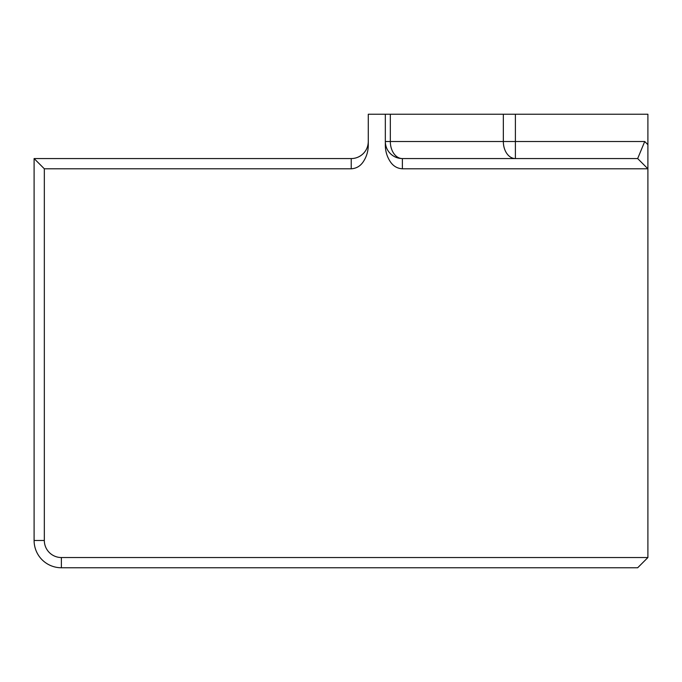 <?xml version="1.0" encoding="UTF-8"?>
<svg xmlns="http://www.w3.org/2000/svg" width="682" height="682" viewBox="0 0 682 682"><rect width="100%" height="100%" fill="white"/><g stroke="black" fill="none" stroke-linecap="round" stroke-linejoin="round"><path stroke-width="1.02" d="M354.879 158.173A17.05 17.05 0 0 0 363.284 153.569C359.857 156.86 355.842 158.522 351.23 158.565L34.1 158.565L34.1 540.485A27.28 27.28 0 0 0 61.38 567.765L637.67 567.765L647.9 557.535L647.9 114.235L503.342 114.235L503.342 141.515A17.05 12.054 -90 0 0 504.254 148.037A17.05 12.054 -90 0 0 506.871 153.569A17.05 12.054 -90 0 0 515.396 158.565L515.396 141.515L385.33 141.515A17.05 17.05 0 0 0 385.901 145.905A17.05 17.05 0 0 1 385.33 141.515C385.424 146.255 387.086 150.279 390.326 153.569A17.05 17.05 0 0 0 398.731 158.173M647.9 557.535L61.38 557.535A17.05 17.05 0 0 1 44.33 540.485L44.33 168.795L351.23 168.795C356.311 168.488 360.326 166.135 363.284 161.736C366.677 156.596 368.34 150.918 368.28 144.686L368.28 114.235L503.342 114.235M34.1 158.565L44.33 168.795M385.33 114.235L385.33 144.686C385.27 150.918 386.933 156.596 390.326 161.736C393.284 166.135 397.299 168.488 402.38 168.795L647.9 168.795L637.67 158.565L402.38 158.565C397.768 158.522 393.753 156.86 390.326 153.569A17.05 17.05 0 0 1 387.572 149.972A17.05 17.05 0 0 0 388.442 151.336M367.709 145.905A17.05 17.05 0 0 0 368.28 141.515C368.186 146.255 366.524 150.279 363.284 153.569A17.05 17.05 0 0 0 366.038 149.972M647.9 144.686L644.729 141.515L637.67 158.565M402.38 168.795L402.38 158.565A17.05 12.054 90 0 1 393.855 153.569A17.05 12.054 90 0 1 390.326 141.515L390.326 114.235M44.33 540.485L34.1 540.485M351.23 158.565L351.23 168.795M61.38 567.765L61.38 557.535M644.729 141.515L515.396 141.515L515.396 114.235"/></g></svg>

